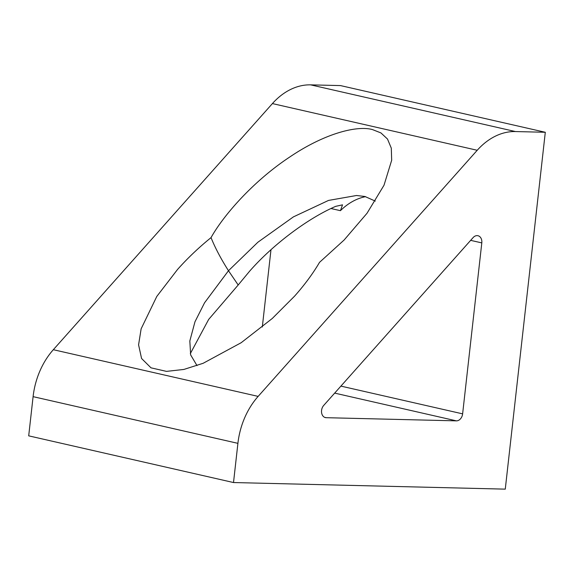 <?xml version="1.0" encoding="UTF-8"?>
<svg xmlns="http://www.w3.org/2000/svg" width="574" height="574" viewBox="0 0 574 574"><rect width="100%" height="100%" fill="white"/><g stroke="black" fill="none" stroke-linecap="round" stroke-linejoin="round"><path stroke-width="0.86" d="M372.454 129.581L380.949 132.931L387.5 139.037L391.303 148.164L391.676 160.261L384.013 185.223L367.023 213.263L344.12 240.011L319.524 262.354C312.974 273.533 304.658 284.804 294.562 296.162L272.313 318.448L241.195 342.7L203.139 363.292L183.881 369.441L166.51 371.385L150.991 367.826L141.577 358.499L138.578 344.845L141.132 328.823L156.81 296.414L177.524 269.486C187.648 258.128 198.819 247.509 211.031 237.622C224.125 214.267 254.246 180.48 289.561 157.14C324.819 133.247 357.071 125.29 372.454 129.581M375.303 201.101L364.949 196.495L356.533 195.497L328.515 200.426L293.414 216.879L257.905 242.214L228.481 270.72L238.188 284.998L249.59 271.237C272.707 244.761 307.793 218.342 335.783 206.324L342.513 204.846L340.432 210.672A90.226 59.344 91.4 0 1 365.602 196.652M197.004 365.609L190.64 354.89L189.829 340.949L194.973 321.777L204.545 302.807L228.481 270.72C220.983 258.939 215.164 247.903 211.031 237.622M190.324 353.606L208.671 319.424L238.188 284.998M462.622 413.854A7.218 5.388 -77.2 0 1 456.387 420.857L326.204 417.693A7.218 5.388 -77.2 0 1 325.401 417.599A7.218 5.388 -77.2 0 1 321.591 412.663A7.218 5.388 -77.2 0 1 323.722 405.416L473.084 237.622A7.218 5.388 -77.2 0 1 477.97 235.727A7.218 5.388 -77.2 0 1 481.801 242.895L462.622 413.854L340.913 386.108M33.098 396.648A67.667 50.526 -77.2 0 1 53.325 349.702L272.413 103.578A67.667 50.526 -77.2 0 1 310.642 84.859L340.49 85.583L545.3 132.278L505.271 489.141L233.51 482.54L237.909 443.343L33.098 396.648L28.7 435.845L233.51 482.54M53.325 349.702L258.142 396.39A67.667 50.526 102.8 0 0 237.909 443.343M310.642 84.859L515.452 131.554A67.667 50.526 102.8 0 0 477.224 150.273L272.413 103.578M270.985 249.719L262.311 327.008M258.142 396.39L477.224 150.273M515.452 131.554L545.3 132.278M456.387 420.857L334.678 393.111M324.633 417.341L326.204 417.693M481.801 242.895L470.651 240.355M340.432 210.672L331.026 208.527"/></g></svg>
